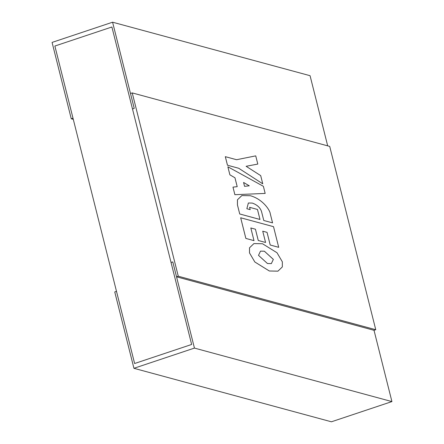 <?xml version="1.0" encoding="UTF-8"?>
<svg xmlns="http://www.w3.org/2000/svg" width="444" height="444" viewBox="0 0 444 444"><rect width="100%" height="100%" fill="white"/><g stroke="black" fill="none" stroke-linecap="round" stroke-linejoin="round"><path stroke-width="0.67" d="M133.933 368.304L194.444 348.09L172.794 261.904L176.534 276.801L374.02 330.303L391.924 401.587L331.418 421.8L133.933 368.304L114.746 291.924L116.495 291.342L134.621 363.514L191.642 344.466L171.051 262.487L172.794 261.904L171.051 262.487L132.49 108.969L134.232 108.386L132.49 108.969L111.899 26.99L54.873 46.032L134.621 363.514L191.642 344.466L111.899 26.99L54.873 46.032L73.005 118.209L71.262 118.792L52.076 42.413L112.582 22.2L310.067 75.696L327.689 145.854M374.02 330.303L375.763 329.72L329.714 146.403L132.234 92.907L130.492 93.49L134.232 108.386L112.582 22.2M73.288 119.342L71.262 118.792M391.924 401.587L194.444 348.09M375.763 329.72L178.277 276.218L132.234 92.907M176.534 276.801L178.277 276.218M267.471 263.531L271.351 263.603L273.349 259.379L264.38 251.21L260.495 251.138L258.502 255.356L267.471 263.531M271.351 263.603L273.338 259.385L264.369 251.215L260.489 251.138M253.913 243.584L249.506 247.813L249.495 252.925L254.834 261.988L269.342 270.995L277.927 271.162L282.334 266.927L282.345 261.816L277.012 252.753L262.504 243.745L253.924 243.578L249.517 247.808L249.506 252.919L254.845 261.988L269.347 270.995L277.933 271.156M278.704 247.325L273.521 226.673L240.676 217.776L245.865 238.428L253.996 240.631L250.816 227.961L255.439 229.215L258.269 240.493L265.567 242.468L262.731 231.191L267.044 232.356L270.224 245.027L278.704 247.325L270.224 245.027M262.731 231.196L267.044 232.356L270.213 245.027M265.556 242.474L258.269 240.493M250.816 227.966L255.439 229.215L258.264 240.498M253.99 240.631L245.854 238.428L240.676 217.776M270.285 213.803C269.946 209.995 262.643 199.206 250.444 195.732L241.863 195.565L237.457 199.794L237.446 204.906L239.721 213.975L259.984 219.464L257.47 209.457L249.606 207.326L250.183 209.635L246.847 208.73L248.368 203.002L252.331 203.08C257.076 204.789 260.129 207.576 261.494 211.433L263.78 220.49L272.566 222.871L270.285 213.803M241.858 195.571L237.446 199.8L237.435 204.912L239.721 213.975M239.716 213.98L259.984 219.464M250.172 209.629L249.606 207.326M248.368 203.002L252.325 203.08C257.082 204.789 260.14 207.57 261.499 211.433L263.78 220.49M263.769 220.496L272.566 222.871M227.872 166.794L229.887 174.814L234.976 177.794L237.207 186.669L232.978 187.129L234.882 194.694L265.168 193.423L263.381 186.314L227.872 166.794L229.875 174.819L234.976 177.794M232.978 187.129L234.87 194.694L265.168 193.423M234.965 177.8L237.196 186.674M249.267 185.808L243.59 182.467L244.561 186.336L249.278 185.808L243.59 182.456M257.798 164.069L255.733 155.866L236.58 159.718L225.33 156.671L227.478 165.224L238.728 168.27L262.759 183.822L260.695 175.619L246.126 166.289L257.798 164.069L246.126 166.295M225.319 156.677L227.467 165.229L238.717 168.276L262.759 183.822"/></g></svg>

